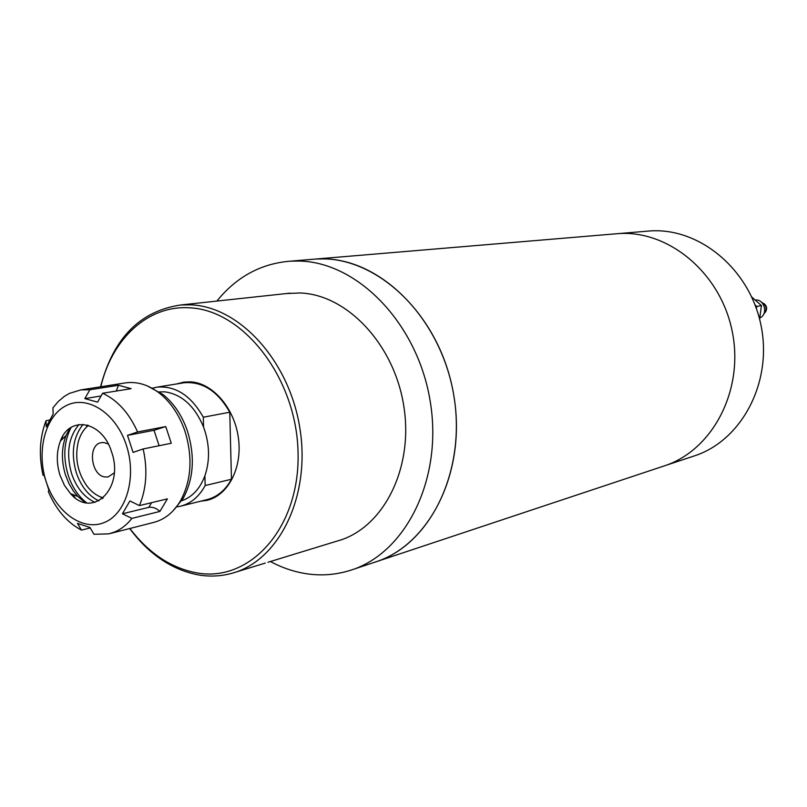 <?xml version="1.0" encoding="UTF-8"?>
<svg xmlns="http://www.w3.org/2000/svg" width="807" height="807" viewBox="0 0 807 807"><rect width="100%" height="100%" fill="white"/><g stroke="black" fill="none" stroke-linecap="round" stroke-linejoin="round"><path stroke-width="1.21" d="M662.708 466.436L665.684 465.437C713.327 449.156 744.256 389.408 732.191 331.253C720.59 273.008 668.781 230.025 618.535 233.596L614.157 233.959L618.535 233.596C668.781 230.025 720.59 273.008 732.191 331.253C744.256 389.408 713.327 449.156 665.684 465.437L377.172 561.41M377.585 561.269L374.135 562.429C429.122 545.956 466.486 472.912 454.028 396.842C442.095 320.712 383.043 260.076 324.848 258.906L316.051 259.017C374.428 254.82 437.212 311.895 452.556 388.742C468.464 465.478 432.966 542.425 377.585 561.269M310.967 259.44L316.051 259.017L310.967 259.44M665.321 465.558L695.705 455.451C742.369 439.502 772.672 381.58 761.001 325.332C749.794 268.993 699.255 227.453 650.059 230.943L645.761 231.306M216.891 301.072C236.542 276.761 261.125 263.455 290.631 261.145L299.498 261.054C358.247 262.275 418.076 324.192 430.302 401.896C443.043 479.529 405.376 553.905 349.885 570.488C335.46 574.937 320.742 575.986 305.742 573.626C293.587 571.669 281.794 567.634 270.375 561.521M100.572 386.795C113.192 338.294 139.934 311.018 180.778 304.975L191.118 304.844C240.244 306.842 290.096 361.99 300.083 429.516C310.524 496.991 278.889 560.552 232.335 573.172C221.34 576.259 210.133 576.864 198.704 574.977C172.032 569.944 149.023 554.459 129.675 528.545M100.804 386.765C111.981 338.9 147.822 305.137 189.302 307.81C243.613 309.696 297.067 378.826 298.065 453.302C299.871 527.849 250.039 582.745 196.787 572.889C171.064 568.067 148.77 553.259 129.897 528.484M176.592 383.971L183.946 382.074L191.39 381.893C213.452 383.577 234.817 408.927 238.489 438.605C242.382 468.272 227.856 495.831 206.693 500.401L200.671 501.187M210.758 498.464L212.776 498.383M286.233 293.566L300.133 292.971C347.565 294.626 394.946 345.214 403.994 407.404C413.477 469.543 382.649 528.615 337.629 540.922L267.934 562.267M188.828 381.772L186.952 382.488M102.338 498.676L100.875 497.062M86.5 427.074L87.217 425.017M180.284 501.218C191.531 497.838 199.743 489.365 204.907 475.807C210.123 460.252 209.679 444.001 203.566 427.034C194.709 406.022 181.767 394.28 164.739 391.829L157.859 391.97M176.43 506.917L180.082 506.302C190.644 503.76 199.006 496.84 205.17 485.532L231.468 479.267L229.763 412.216L203.303 417.229C191.088 395.672 175.704 385.645 157.143 387.128L152.079 388.248M181.424 505.969L206.511 499.735C217.002 497.213 225.314 490.384 231.468 479.267M205.17 485.532L204.907 475.807M203.566 427.034L203.303 417.229M229.763 412.216C217.698 391.082 202.446 381.257 184.026 382.76L182.432 383.012M114.221 472.912L108.168 476.917L105.293 476.998C90.777 475.979 87.297 444.153 101.561 442.629L104.093 442.569L108.289 444.011M103.316 497.869C97.122 496.113 91.635 492.129 86.853 485.925C77.452 472.357 74.607 457.609 78.319 441.661C80.337 434.62 83.706 429.193 88.437 425.37M110.327 533.477L153.098 522.573C164.346 519.819 173.475 512.596 180.475 500.885C191.36 480.629 192.883 457.508 185.065 431.553C179.537 415.383 171.114 402.683 159.806 393.463C148.912 384.979 137.694 381.418 126.174 382.79L124.298 383.083M143.172 448.954L133.074 452.394L127.486 435.377L137.583 431.947L165.758 426.57L171.266 443.245L143.172 448.954C147.742 469.724 146.481 488.608 139.409 505.606L167.392 498.857L159.917 511.426L131.904 518.387C126.951 524.701 121.181 529.241 114.594 532.005L108.784 533.871L93.975 534.264L89.981 527.496L77.452 523.36L81.487 530.108C67.213 522.603 56.157 509.752 48.299 491.564L48.914 490.232L43.628 473.87L43.043 475.283C38.665 455.572 39.664 437.374 46.029 420.679L49.59 420.064M90.243 527.939L81.487 530.108M172.95 510.952L183.118 498.474C193.65 478.864 195.133 456.52 187.567 431.422C182.231 415.797 174.08 403.52 163.135 394.603L147.278 385.907M66.507 405.457C87.559 394.794 116.016 413.103 126.356 445.171C137.019 477.088 126.396 513.595 104.557 522.411C82.859 531.712 55.865 512.314 46.15 481.628C36.123 451.083 45.293 415.655 66.507 405.457M131.904 518.387L122.432 513.777L129.907 500.955L139.409 505.606M102.61 393.251L97.586 402.138L84.836 398.608L89.87 389.771L118.478 385.272L131.127 388.661L102.61 393.251C117.439 400.121 129.09 413.023 137.583 431.947M46.029 420.679L46.211 426.883L53.151 414.021L52.939 407.848L58.205 401.553L64.197 396.479L69.442 393.372L81.003 389.862L89.87 389.771M69.785 428.325L66.013 435.528C61.382 447.824 61.231 461.039 65.559 475.182L68.988 483.615L73.487 491.181L77.754 496.386L85.007 502.499M111.568 451.89C102.459 421.193 69.573 414.929 60.394 441.066C56.409 451.678 56.278 463.097 60.021 475.323L64.429 485.34L70.542 493.642C92.583 519.526 124.681 488.144 111.568 451.89M83.101 424.351C73.034 437.091 70.754 453.191 76.272 472.66C80.972 486.328 88.488 495.75 98.817 500.915M95.034 502.368C84.291 497.374 76.473 487.791 71.591 473.648C65.962 453.595 68.444 437.212 79.046 424.492M71.137 427.407C63.854 441.479 62.865 457.408 68.171 475.192C72.126 487.035 78.269 496.234 86.611 502.811M61.665 439.815L62.633 436.456M43.931 475.101L43.043 475.283M159.11 445.716L154.016 430.282L165.758 426.57M154.016 430.282L127.486 435.377M116.309 391.042L118.478 385.272M101.077 395.965L84.836 398.608M122.432 513.777L148.821 507.341C152.654 506.786 156.356 508.148 159.917 511.426M75.243 497.838L72.438 494.368M763.654 303.392C766.943 305.843 767.487 308.819 765.288 312.289M755.1 304.985L756.744 306.438L756.441 308.667M761.515 302.222C766.751 305.359 767.477 309.333 763.704 314.145M756.744 306.438L761.455 305.571L759.599 319.158M751.761 297.047L761.455 305.571M755.17 300.043C764.522 298.741 768.526 314.417 759.75 318.008M148.821 507.341L151.575 502.67M650.059 230.943L290.631 261.145M180.778 304.975L290.157 293.143M208.045 500.068L206.693 500.401M352.952 569.47L374.135 562.429M235.029 572.345L265.271 563.084M157.143 387.128L184.026 382.76M183.118 498.474L180.475 500.885M60.394 441.066L66.013 435.528M81.003 389.862L126.174 382.79M163.135 394.603L159.806 393.463M70.542 493.642L77.754 496.386"/></g></svg>
